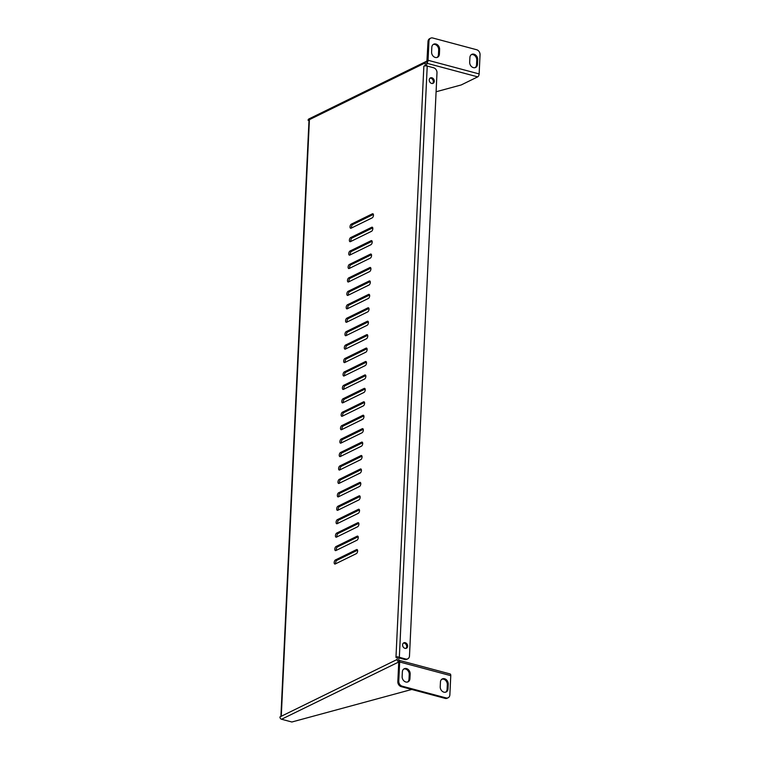 <?xml version="1.0" encoding="UTF-8"?>
<svg xmlns="http://www.w3.org/2000/svg" width="760" height="760" viewBox="0 0 760 760"><rect width="100%" height="100%" fill="white"/><g stroke="black" fill="none" stroke-linecap="round" stroke-linejoin="round"><path stroke-width="1.14" d="M435.29 57.446A4.655 3.696 63.9 0 0 437.541 57.266A4.655 3.696 63.9 0 0 439.394 54.121L439.612 49.428A4.655 3.696 63.9 0 0 437.703 45.001A4.655 3.696 63.9 0 0 433.666 44.203A4.655 3.696 63.9 0 0 431.813 47.338L431.594 52.041A4.655 3.696 63.9 0 0 435.29 57.446M433.219 44.47A4.655 3.696 -116.1 0 1 438.672 49.884L438.453 54.587A4.655 3.696 -116.1 0 1 437.057 57.456M473.366 67.621A4.655 3.696 63.9 0 0 475.627 67.44A4.655 3.696 63.9 0 0 477.47 64.305L477.698 59.603A4.655 3.696 63.9 0 0 475.788 55.176A4.655 3.696 63.9 0 0 471.751 54.378A4.655 3.696 63.9 0 0 469.898 57.522L469.68 62.215A4.655 3.696 63.9 0 0 473.366 67.621M471.295 54.654A4.655 3.696 -116.1 0 1 476.757 60.059L476.539 64.761A4.655 3.696 -116.1 0 1 475.133 67.63M443.916 692.17A4.655 3.696 63.9 0 0 446.177 691.989A4.655 3.696 63.9 0 0 448.02 688.855L448.238 684.152A4.655 3.696 63.9 0 0 446.338 679.725A4.655 3.696 63.9 0 0 442.291 678.927A4.655 3.696 63.9 0 0 440.448 682.062L440.22 686.764A4.655 3.696 63.9 0 0 443.916 692.17M441.845 679.202A4.655 3.696 -116.1 0 1 447.308 684.608L447.079 689.311A4.655 3.696 -116.1 0 1 445.683 692.179M405.83 681.995A4.655 3.696 63.9 0 0 408.091 681.815A4.655 3.696 63.9 0 0 409.934 678.67L410.162 673.968A4.655 3.696 63.9 0 0 408.253 669.55A4.655 3.696 63.9 0 0 404.215 668.753A4.655 3.696 63.9 0 0 402.363 671.887L402.144 676.59A4.655 3.696 63.9 0 0 405.83 681.995M403.759 669.019A4.655 3.696 -116.1 0 1 409.222 674.433L409.003 679.136A4.655 3.696 -116.1 0 1 407.597 682.005M404.985 648.346A3.011 2.394 63.9 0 0 406.448 648.223A3.011 2.394 63.9 0 0 407.559 645.325A3.011 2.394 63.9 0 0 405.251 642.703A3.011 2.394 63.9 0 0 403.798 642.817A3.011 2.394 63.9 0 0 402.676 645.725A3.011 2.394 63.9 0 0 404.985 648.346M405.945 648.394A3.011 2.394 63.9 0 0 406.543 645.468A3.011 2.394 63.9 0 0 404.32 643.159A3.011 2.394 63.9 0 0 403.36 643.112M431.632 83.429A3.011 2.394 63.9 0 0 433.086 83.315A3.011 2.394 63.9 0 0 434.207 80.408A3.011 2.394 63.9 0 0 431.898 77.786A3.011 2.394 63.9 0 0 430.435 77.909A3.011 2.394 63.9 0 0 429.315 80.807A3.011 2.394 63.9 0 0 431.632 83.429M432.582 83.477A3.011 2.394 63.9 0 0 433.181 80.55A3.011 2.394 63.9 0 0 430.958 78.252A3.011 2.394 63.9 0 0 429.998 78.204M335.445 559.949L356.554 549.603A2.147 1.073 105 0 1 357.01 549.537A2.147 1.073 105 0 1 357.58 551.466A2.147 1.073 105 0 1 356.364 553.631L335.255 563.977A2.147 1.073 105 0 1 334.799 564.034A2.147 1.073 105 0 1 334.229 562.115A2.147 1.073 105 0 1 335.445 559.949L336.889 560.329L357.542 550.202M335.702 563.758A2.147 1.073 105 0 1 336.889 560.329M336.081 546.516L357.181 536.17A2.147 1.073 105 0 1 357.647 536.104A2.147 1.073 105 0 1 358.216 538.033A2.147 1.073 105 0 1 356.991 540.198L335.891 550.544A2.147 1.073 105 0 1 335.435 550.601A2.147 1.073 105 0 1 334.856 548.682A2.147 1.073 105 0 1 336.081 546.516L337.526 546.896L358.178 536.769M336.338 550.325A2.147 1.073 105 0 1 337.526 546.896M336.718 533.083L357.817 522.737A2.147 1.073 105 0 1 358.273 522.681A2.147 1.073 105 0 1 358.853 524.6A2.147 1.073 105 0 1 357.627 526.765L336.528 537.111A2.147 1.073 105 0 1 336.062 537.178A2.147 1.073 105 0 1 335.492 535.249A2.147 1.073 105 0 1 336.718 533.083L338.152 533.463L358.815 523.336M336.965 536.892A2.147 1.073 105 0 1 338.152 533.463M337.345 519.65L358.454 509.304A2.147 1.073 105 0 1 358.91 509.247A2.147 1.073 105 0 1 359.48 511.167A2.147 1.073 105 0 1 358.264 513.332L337.155 523.678A2.147 1.073 105 0 1 336.699 523.744A2.147 1.073 105 0 1 336.129 521.816A2.147 1.073 105 0 1 337.345 519.65L338.789 520.039L359.442 509.912M337.601 523.459A2.147 1.073 105 0 1 338.789 520.039M337.981 506.217L359.081 495.881A2.147 1.073 105 0 1 359.547 495.814A2.147 1.073 105 0 1 360.116 497.743A2.147 1.073 105 0 1 358.891 499.909L337.791 510.245A2.147 1.073 105 0 1 337.335 510.311A2.147 1.073 105 0 1 336.756 508.383A2.147 1.073 105 0 1 337.981 506.217L339.425 506.606L360.078 496.479M338.238 510.036A2.147 1.073 105 0 1 339.425 506.606M338.618 492.793L359.717 482.448A2.147 1.073 105 0 1 360.173 482.381A2.147 1.073 105 0 1 360.753 484.31A2.147 1.073 105 0 1 359.527 486.476L338.428 496.822A2.147 1.073 105 0 1 337.962 496.878A2.147 1.073 105 0 1 337.392 494.959A2.147 1.073 105 0 1 338.618 492.793L340.052 493.173L360.715 483.046M338.865 496.603A2.147 1.073 105 0 1 340.052 493.173M339.245 479.36L360.354 469.015A2.147 1.073 105 0 1 360.81 468.948A2.147 1.073 105 0 1 361.38 470.877A2.147 1.073 105 0 1 360.164 473.043L339.055 483.388A2.147 1.073 105 0 1 338.599 483.445A2.147 1.073 105 0 1 338.029 481.526A2.147 1.073 105 0 1 339.245 479.36L340.689 479.74L361.342 469.613M339.501 483.17A2.147 1.073 105 0 1 340.689 479.74M339.881 465.927L360.981 455.582A2.147 1.073 105 0 1 361.447 455.525A2.147 1.073 105 0 1 362.016 457.444A2.147 1.073 105 0 1 360.791 459.61L339.691 469.955A2.147 1.073 105 0 1 339.235 470.022A2.147 1.073 105 0 1 338.656 468.094A2.147 1.073 105 0 1 339.881 465.927L341.325 466.308L361.978 456.18M340.138 469.737A2.147 1.073 105 0 1 341.325 466.308M340.518 452.494L361.617 442.149A2.147 1.073 105 0 1 362.073 442.092A2.147 1.073 105 0 1 362.653 444.011A2.147 1.073 105 0 1 361.427 446.177L340.328 456.522A2.147 1.073 105 0 1 339.863 456.589A2.147 1.073 105 0 1 339.292 454.66A2.147 1.073 105 0 1 340.518 452.494L341.952 452.884L362.615 442.757M340.765 456.304A2.147 1.073 105 0 1 341.952 452.884M341.145 439.061L362.254 428.716A2.147 1.073 105 0 1 362.71 428.659A2.147 1.073 105 0 1 363.28 430.587A2.147 1.073 105 0 1 362.064 432.753L340.955 443.089A2.147 1.073 105 0 1 340.499 443.156A2.147 1.073 105 0 1 339.929 441.227A2.147 1.073 105 0 1 341.145 439.061L342.589 439.451L363.242 429.324M341.401 442.88A2.147 1.073 105 0 1 342.589 439.451M341.781 425.628L362.881 415.292A2.147 1.073 105 0 1 363.346 415.226A2.147 1.073 105 0 1 363.916 417.154A2.147 1.073 105 0 1 362.691 419.32L341.591 429.666A2.147 1.073 105 0 1 341.135 429.723A2.147 1.073 105 0 1 340.556 427.804A2.147 1.073 105 0 1 341.781 425.628L343.226 426.018L363.878 415.891M342.038 429.447A2.147 1.073 105 0 1 343.226 426.018M342.418 412.205L363.517 401.859A2.147 1.073 105 0 1 363.974 401.793A2.147 1.073 105 0 1 364.553 403.721A2.147 1.073 105 0 1 363.327 405.887L342.228 416.233A2.147 1.073 105 0 1 341.762 416.29A2.147 1.073 105 0 1 341.192 414.371A2.147 1.073 105 0 1 342.418 412.205L343.852 412.585L364.515 402.458M342.665 416.014A2.147 1.073 105 0 1 343.852 412.585M343.045 398.772L364.154 388.426A2.147 1.073 105 0 1 364.61 388.369A2.147 1.073 105 0 1 365.18 390.288A2.147 1.073 105 0 1 363.964 392.454L342.855 402.8A2.147 1.073 105 0 1 342.399 402.866A2.147 1.073 105 0 1 341.829 400.938A2.147 1.073 105 0 1 343.045 398.772L344.489 399.152L365.142 389.025M343.301 402.581A2.147 1.073 105 0 1 344.489 399.152M343.681 385.339L364.781 374.993A2.147 1.073 105 0 1 365.247 374.937A2.147 1.073 105 0 1 365.816 376.856A2.147 1.073 105 0 1 364.591 379.022L343.491 389.367A2.147 1.073 105 0 1 343.035 389.433A2.147 1.073 105 0 1 342.456 387.505A2.147 1.073 105 0 1 343.681 385.339L345.125 385.728L365.778 375.601M343.938 389.148A2.147 1.073 105 0 1 345.125 385.728M344.318 371.906L365.417 361.56A2.147 1.073 105 0 1 365.873 361.503A2.147 1.073 105 0 1 366.453 363.432A2.147 1.073 105 0 1 365.227 365.598L344.128 375.934A2.147 1.073 105 0 1 343.662 376A2.147 1.073 105 0 1 343.092 374.072A2.147 1.073 105 0 1 344.318 371.906L345.752 372.295L366.415 362.168M344.565 375.725A2.147 1.073 105 0 1 345.752 372.295M344.945 358.473L366.054 348.137A2.147 1.073 105 0 1 366.51 348.07A2.147 1.073 105 0 1 367.08 349.999A2.147 1.073 105 0 1 365.864 352.165L344.755 362.51A2.147 1.073 105 0 1 344.299 362.567A2.147 1.073 105 0 1 343.729 360.648A2.147 1.073 105 0 1 344.945 358.473L346.389 358.863L367.051 348.735M345.202 362.292A2.147 1.073 105 0 1 346.389 358.863M345.581 345.049L366.681 334.704A2.147 1.073 105 0 1 367.147 334.637A2.147 1.073 105 0 1 367.716 336.566A2.147 1.073 105 0 1 366.491 338.732L345.391 349.077A2.147 1.073 105 0 1 344.935 349.135A2.147 1.073 105 0 1 344.356 347.216A2.147 1.073 105 0 1 345.581 345.049L347.026 345.43L367.678 335.302M345.838 348.859A2.147 1.073 105 0 1 347.026 345.43M346.218 331.616L367.317 321.271A2.147 1.073 105 0 1 367.773 321.214A2.147 1.073 105 0 1 368.353 323.133A2.147 1.073 105 0 1 367.127 325.299L346.028 335.644A2.147 1.073 105 0 1 345.562 335.711A2.147 1.073 105 0 1 344.992 333.783A2.147 1.073 105 0 1 346.218 331.616L347.652 331.997L368.315 321.869M346.465 335.426A2.147 1.073 105 0 1 347.652 331.997M346.845 318.183L367.954 307.838A2.147 1.073 105 0 1 368.41 307.781A2.147 1.073 105 0 1 368.98 309.7A2.147 1.073 105 0 1 367.764 311.866L346.655 322.212A2.147 1.073 105 0 1 346.199 322.278A2.147 1.073 105 0 1 345.629 320.349A2.147 1.073 105 0 1 346.845 318.183L348.289 318.573L368.952 308.446M347.101 321.993A2.147 1.073 105 0 1 348.289 318.573M347.481 304.75L368.581 294.405A2.147 1.073 105 0 1 369.046 294.348A2.147 1.073 105 0 1 369.616 296.276A2.147 1.073 105 0 1 368.391 298.442L347.291 308.778A2.147 1.073 105 0 1 346.835 308.845A2.147 1.073 105 0 1 346.256 306.916A2.147 1.073 105 0 1 347.481 304.75L348.925 305.14L369.578 295.013M347.738 308.57A2.147 1.073 105 0 1 348.925 305.14M348.118 291.317L369.217 280.981A2.147 1.073 105 0 1 369.673 280.915A2.147 1.073 105 0 1 370.253 282.844A2.147 1.073 105 0 1 369.027 285.01L347.928 295.355A2.147 1.073 105 0 1 347.462 295.412A2.147 1.073 105 0 1 346.892 293.493A2.147 1.073 105 0 1 348.118 291.317L349.552 291.707L370.215 281.58M348.365 295.137A2.147 1.073 105 0 1 349.552 291.707M348.745 277.894L369.854 267.548A2.147 1.073 105 0 1 370.31 267.482A2.147 1.073 105 0 1 370.88 269.41A2.147 1.073 105 0 1 369.664 271.577L348.555 281.922A2.147 1.073 105 0 1 348.099 281.979A2.147 1.073 105 0 1 347.529 280.06A2.147 1.073 105 0 1 348.745 277.894L350.189 278.274L370.851 268.147M349.001 281.703A2.147 1.073 105 0 1 350.189 278.274M349.381 264.461L370.481 254.115A2.147 1.073 105 0 1 370.947 254.049A2.147 1.073 105 0 1 371.516 255.977A2.147 1.073 105 0 1 370.291 258.144L349.191 268.489A2.147 1.073 105 0 1 348.735 268.546A2.147 1.073 105 0 1 348.156 266.627A2.147 1.073 105 0 1 349.381 264.461L350.825 264.841L371.478 254.714M349.638 268.27A2.147 1.073 105 0 1 350.825 264.841M350.018 251.028L371.117 240.682A2.147 1.073 105 0 1 371.573 240.625A2.147 1.073 105 0 1 372.153 242.544A2.147 1.073 105 0 1 370.927 244.71L349.828 255.056A2.147 1.073 105 0 1 349.363 255.123A2.147 1.073 105 0 1 348.792 253.194A2.147 1.073 105 0 1 350.018 251.028L351.452 251.417L372.115 241.291M350.265 254.837A2.147 1.073 105 0 1 351.452 251.417M350.654 237.595L371.754 227.249A2.147 1.073 105 0 1 372.21 227.192A2.147 1.073 105 0 1 372.78 229.111A2.147 1.073 105 0 1 371.564 231.287L350.464 241.623A2.147 1.073 105 0 1 349.999 241.689A2.147 1.073 105 0 1 349.429 239.761A2.147 1.073 105 0 1 350.654 237.595L352.089 237.984L372.751 227.857M350.901 241.414A2.147 1.073 105 0 1 352.089 237.984M351.281 224.162L372.381 213.826A2.147 1.073 105 0 1 372.846 213.759A2.147 1.073 105 0 1 373.416 215.688A2.147 1.073 105 0 1 372.191 217.854L351.091 228.2A2.147 1.073 105 0 1 350.635 228.256A2.147 1.073 105 0 1 350.056 226.328A2.147 1.073 105 0 1 351.281 224.162L352.726 224.552L373.378 214.424M351.538 227.981A2.147 1.073 105 0 1 352.726 224.552M426.911 61.37L428.013 41.524A4.303 3.41 -116.1 0 1 429.723 38.627L430.663 38.171A4.303 3.41 63.9 0 1 432.744 38L476.644 49.733A4.303 3.41 63.9 0 1 480.054 54.72L479.142 73.929A2.432 1.216 105 0 1 477.707 76.864L426.749 63.241L427.082 61.408A2.004 1.596 -116.1 0 0 426.103 61.484L308.883 118.949A2.004 1.596 -116.1 0 0 308.085 120.298L308.997 120.545M479.142 73.929L428.051 60.278A2.432 1.216 105 0 1 427.338 62.501A2.432 1.216 105 0 1 427.006 62.919M428.051 60.278L428.953 41.068A4.303 3.41 63.9 0 1 430.663 38.171M436.097 91.76L461.215 84.949L477.707 76.864M411.777 689.462L291.859 722L281.542 719.245A2.004 1.596 -116.1 0 1 279.946 716.917L281.276 716.262L309.415 119.653L425.315 62.833A2.004 1.596 -116.1 0 1 426.103 61.484M280.896 716.452L309.016 120.08A2.432 0.845 2.7 0 1 309.415 119.653L308.085 120.298M426.569 65.939L426.749 63.222M398.743 657.144L398.762 661.779A2.004 1.596 -116.1 0 1 397.176 659.452L397.299 656.764L398.743 657.144A2.432 0.845 -177.3 0 1 399.342 657.305L405.697 659.005A4.303 3.41 63.9 0 0 407.778 658.834A4.303 3.41 63.9 0 0 409.488 655.937L436.99 72.76A4.303 3.41 63.9 0 0 433.58 67.763L427.224 66.072A2.432 0.845 -177.3 0 0 423.852 66.177L425.182 65.521L426.626 65.911M423.852 66.177L395.969 657.409L397.299 656.764M407.778 658.834L406.847 659.3A4.303 3.41 -116.1 0 1 404.757 659.461L405.697 659.005M398.705 657.846L404.757 659.461M425.315 62.833L425.182 65.521M448.153 697.746A4.303 3.41 63.9 0 0 449.863 694.849L450.765 675.649L399.674 661.989L398.762 681.197A4.303 3.41 63.9 0 0 402.173 686.185L446.072 697.917A4.303 3.41 63.9 0 0 448.153 697.746L447.222 698.212A4.303 3.41 -116.1 0 1 445.141 698.383L401.242 686.65A4.303 3.41 -116.1 0 1 397.831 681.653L398.762 661.779M399.674 661.989A2.432 1.216 -75 0 0 399.152 660.364A2.432 1.216 -75 0 0 398.971 660.288A2.432 1.216 -75 0 0 398.838 660.269M450.765 675.649A2.432 1.216 -75 0 0 450.072 673.939L398.971 660.288M441.427 679.563L442.396 679.098M438.453 54.587L439.394 54.121M476.539 64.761L477.47 64.305M447.079 689.311L448.02 688.855M409.003 679.136L409.934 678.67M356.554 549.603L357.38 549.822M357.181 536.17L358.007 536.389M357.817 522.737L358.644 522.956M358.454 509.304L359.28 509.532M359.081 495.881L359.908 496.1M359.717 482.448L360.544 482.666M360.354 469.015L361.18 469.233M360.981 455.582L361.808 455.8M361.617 442.149L362.444 442.377M362.254 428.716L363.08 428.944M362.881 415.292L363.707 415.511M363.517 401.859L364.344 402.078M364.154 388.426L364.981 388.645M364.781 374.993L365.608 375.221M365.417 361.56L366.244 361.788M366.054 348.137L366.88 348.356M366.681 334.704L367.507 334.923M367.317 321.271L368.144 321.49M367.954 307.838L368.78 308.066M368.581 294.405L369.408 294.633M369.217 280.981L370.044 281.2M369.854 267.548L370.68 267.767M370.481 254.115L371.308 254.334M371.117 240.682L371.944 240.901M371.754 227.249L372.58 227.477M372.381 213.826L373.207 214.044M428.013 41.524L428.953 41.068M427.224 66.072L399.342 657.305M281.276 716.262L397.176 659.452M281.542 719.245L398.648 662.045M401.242 686.65L402.173 686.185M445.141 698.383L446.072 697.917M397.831 681.653L398.762 681.197M409.222 674.433L410.162 673.968M447.308 684.608L448.238 684.152M476.757 60.059L477.698 59.603M438.672 49.884L439.612 49.428"/></g></svg>
